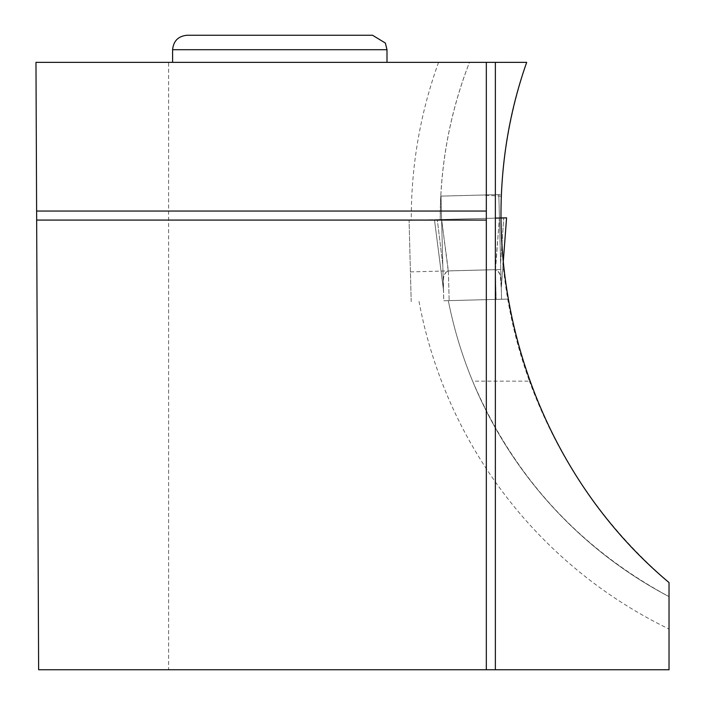 <?xml version="1.0" encoding="UTF-8"?>
<svg xmlns="http://www.w3.org/2000/svg" width="705" height="705" viewBox="0 0 705 705"><rect width="100%" height="100%" fill="white"/><g stroke="black" fill="none" stroke-linecap="round" stroke-linejoin="round"><path stroke-width="0.53" stroke-dasharray="3.52 2.64" d="M440.995 196.122L443.445 289.799L443.251 282.555L443.445 289.799L434.465 219.713L441.603 219.528L443.445 289.729L434.465 219.713L441.603 219.528L440.995 196.122L498.814 194.606L501.273 288.283L506.569 217.827L499.431 218.012L498.814 194.606L440.995 196.122M500.788 218.048L499.404 218.021L495.359 269.671L496.135 299.396L495.359 269.671L448.371 270.896L449.156 300.621L501.555 299.255L443.736 300.771L443.251 282.555L443.753 276.342L445.957 272.297L448.221 270.923L445.692 272.571L444.282 274.783L443.33 278.986L443.736 300.771L449.156 300.621L448.371 270.896L441.63 219.528L434.456 219.713L441.63 219.528L448.221 270.923L495.509 269.68L498.127 271.196L499.642 273.329L500.814 277.488L501.273 288.283L500.25 274.862L497.845 270.94L495.509 269.68L499.404 218.021L441.63 219.528L500.788 217.977L501.352 194.536C503.608 149.293 512.059 105.239 526.688 62.366L469.459 62.366C449.887 112.941 440.149 165.34 440.228 219.563L440.775 196.122L440.228 219.563A427.97 427.97 0 0 1 469.459 62.366L168.618 62.366L168.618 669.75L669.027 669.75L669.027 596.633C578.488 547.662 513.011 475.831 472.614 381.149L529.455 381.149A479.488 479.488 0 0 1 503.573 269.451L500.788 217.977L501.273 196.21L500.788 217.977L409.076 220.383L500.788 217.977M442.793 264.86L437.294 219.643L442.793 264.86M501.555 299.255L501.079 281.048L501.555 299.255M503.062 264.516L506.578 217.827L434.465 219.713L506.569 217.827L499.404 218.021L506.516 217.827L499.431 218.012L501.273 288.213L503.062 264.472M500.621 263.344L503.749 217.907L500.621 263.344M499.431 218.012L441.603 219.528L499.431 218.012M669.027 596.633A427.97 427.97 0 0 1 448.318 300.647L507.723 299.087L448.318 300.647A427.97 427.97 0 0 0 669.027 596.633L669.027 582.568C605.146 527.455 558.624 460.312 529.455 381.149M448.318 300.647A427.97 427.97 0 0 0 472.614 381.149M411.2 301.617L409.076 220.383L411.2 301.617M386.992 62.366L172.602 62.366L386.992 62.366M168.618 669.75L38.625 669.75L35.973 62.366L168.618 62.366M486.327 220.083L36.66 220.083M486.327 669.75L486.327 62.366M410.425 271.892L503.573 269.451M440.775 196.122L501.352 194.536L440.775 196.122M501.273 196.21L482.185 195.038M372.531 35.25L187.063 35.25M440.228 219.563A427.97 427.97 0 0 1 469.459 62.366M419.017 301.414A456.893 456.893 0 0 0 669.027 629.027M438.563 62.366A456.893 456.893 0 0 0 411.306 220.321M172.602 49.711L386.992 49.711M443.445 289.799L434.456 219.722L443.445 289.799"/><path stroke-width="1.06" d="M495.359 218.127L506.578 217.827L503.062 264.472M500.788 217.977L506.516 217.827L500.788 218.048M486.327 220.083L486.327 211.051L36.616 211.051L35.973 62.366L526.688 62.366C462.559 243.745 521.488 459.105 669.027 582.568L669.027 669.75L486.327 669.75L486.327 220.083L36.66 220.083L38.625 669.75L486.327 669.75M36.616 211.051L36.66 220.083M486.327 62.366L486.327 211.051M495.359 669.75L495.359 62.366M386.992 49.711L385.362 43.049L372.531 35.25L187.063 35.25C178.277 36.105 173.456 40.925 172.602 49.711L386.992 49.711L386.992 62.366M506.578 217.827L503.062 264.516M172.602 49.711L172.602 62.366"/></g></svg>
